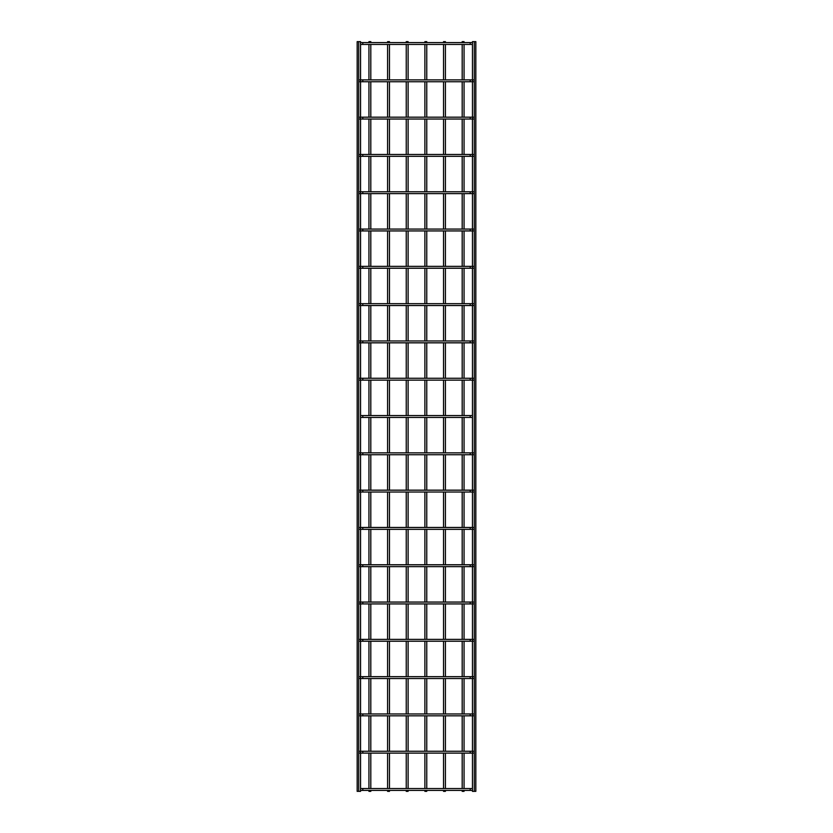 <?xml version="1.0" encoding="UTF-8"?>
<svg xmlns="http://www.w3.org/2000/svg" width="833" height="833" viewBox="0 0 833 833"><rect width="100%" height="100%" fill="white"/><g stroke="black" fill="none" stroke-linecap="round" stroke-linejoin="round"><path stroke-width="1.25" d="M360.554 788.549L472.446 788.549M472.446 790.413L360.554 790.413M360.554 41.65L357.17 41.65L357.17 791.35L360.554 791.35L360.554 41.65M370.81 42.587L370.81 41.65L368.946 41.65L368.946 42.587M370.81 44.451L370.81 79.885M370.81 81.749L370.81 117.182M370.81 119.046L370.81 154.48M370.81 156.344L370.81 191.777M370.81 193.641L370.81 229.075M370.81 230.939L370.81 266.373M370.81 268.236L370.81 303.67M370.81 305.534L370.81 340.968M370.81 342.832L370.81 378.265M370.81 380.129L370.81 415.563M370.81 417.437L370.81 452.871M370.81 454.735L370.81 490.168M370.81 492.032L370.81 527.466M370.81 529.33L370.81 564.764M370.81 566.627L370.81 602.061M370.81 603.925L370.81 639.359M370.81 641.223L370.81 676.656M370.81 678.52L370.81 713.954M370.81 715.818L370.81 751.251M370.81 753.115L370.81 788.549M370.81 790.413L370.81 791.35L368.946 791.35L368.946 790.413M472.446 41.65L475.83 41.65L475.83 791.35L472.446 791.35L472.446 41.65M359.617 753.115A0.937 0.937 0 0 0 360.554 752.189A0.937 0.937 0 0 0 359.617 751.251M473.383 751.251A0.937 0.937 0 0 0 472.446 752.189A0.937 0.937 0 0 0 473.383 753.115M360.554 751.251L472.446 751.251M472.446 753.115L360.554 753.115M359.617 715.818A0.937 0.937 0 0 0 360.554 714.891A0.937 0.937 0 0 0 359.617 713.954M473.383 713.954A0.937 0.937 0 0 0 472.446 714.891A0.937 0.937 0 0 0 473.383 715.818M360.554 713.954L472.446 713.954M472.446 715.818L360.554 715.818M359.617 678.52A0.937 0.937 0 0 0 360.554 677.593A0.937 0.937 0 0 0 359.617 676.656M473.383 676.656A0.937 0.937 0 0 0 472.446 677.593A0.937 0.937 0 0 0 473.383 678.52M360.554 676.656L472.446 676.656M472.446 678.52L360.554 678.52M359.617 641.223A0.937 0.937 0 0 0 360.554 640.296A0.937 0.937 0 0 0 359.617 639.359M473.383 639.359A0.937 0.937 0 0 0 472.446 640.296A0.937 0.937 0 0 0 473.383 641.223M360.554 639.359L472.446 639.359M472.446 641.223L360.554 641.223M359.617 603.925A0.937 0.937 0 0 0 360.554 602.988A0.937 0.937 0 0 0 359.617 602.061M473.383 602.061A0.937 0.937 0 0 0 472.446 602.988A0.937 0.937 0 0 0 473.383 603.925M360.554 602.061L472.446 602.061M472.446 603.925L360.554 603.925M359.617 566.627A0.937 0.937 0 0 0 360.554 565.69A0.937 0.937 0 0 0 359.617 564.764M473.383 564.764A0.937 0.937 0 0 0 472.446 565.69A0.937 0.937 0 0 0 473.383 566.627M360.554 564.764L472.446 564.764M472.446 566.627L360.554 566.627M359.617 529.33A0.937 0.937 0 0 0 360.554 528.393A0.937 0.937 0 0 0 359.617 527.466M473.383 527.466A0.937 0.937 0 0 0 472.446 528.393A0.937 0.937 0 0 0 473.383 529.33M360.554 527.466L472.446 527.466M472.446 529.33L360.554 529.33M359.617 492.032A0.937 0.937 0 0 0 360.554 491.095A0.937 0.937 0 0 0 359.617 490.168M473.383 490.168A0.937 0.937 0 0 0 472.446 491.095A0.937 0.937 0 0 0 473.383 492.032M360.554 490.168L472.446 490.168M472.446 492.032L360.554 492.032M359.617 454.735A0.937 0.937 0 0 0 360.554 453.798A0.937 0.937 0 0 0 359.617 452.871M473.383 452.871A0.937 0.937 0 0 0 472.446 453.798A0.937 0.937 0 0 0 473.383 454.735M360.554 452.871L472.446 452.871M472.446 454.735L360.554 454.735M360.554 415.563L472.446 415.563M472.446 417.437L360.554 417.437M359.617 380.129A0.937 0.937 0 0 0 360.554 379.202A0.937 0.937 0 0 0 359.617 378.265M473.383 378.265A0.937 0.937 0 0 0 472.446 379.202A0.937 0.937 0 0 0 473.383 380.129M360.554 378.265L472.446 378.265M472.446 380.129L360.554 380.129M359.617 342.832A0.937 0.937 0 0 0 360.554 341.905A0.937 0.937 0 0 0 359.617 340.968M473.383 340.968A0.937 0.937 0 0 0 472.446 341.905A0.937 0.937 0 0 0 473.383 342.832M360.554 340.968L472.446 340.968M472.446 342.832L360.554 342.832M359.617 305.534A0.937 0.937 0 0 0 360.554 304.607A0.937 0.937 0 0 0 359.617 303.67M473.383 303.67A0.937 0.937 0 0 0 472.446 304.607A0.937 0.937 0 0 0 473.383 305.534M360.554 303.67L472.446 303.67M472.446 305.534L360.554 305.534M359.617 268.236A0.937 0.937 0 0 0 360.554 267.31A0.937 0.937 0 0 0 359.617 266.373M473.383 266.373A0.937 0.937 0 0 0 472.446 267.31A0.937 0.937 0 0 0 473.383 268.236M360.554 266.373L472.446 266.373M472.446 268.236L360.554 268.236M359.617 230.939A0.937 0.937 0 0 0 360.554 230.012A0.937 0.937 0 0 0 359.617 229.075M473.383 229.075A0.937 0.937 0 0 0 472.446 230.012A0.937 0.937 0 0 0 473.383 230.939M360.554 229.075L472.446 229.075M472.446 230.939L360.554 230.939M359.617 193.641A0.937 0.937 0 0 0 360.554 192.704A0.937 0.937 0 0 0 359.617 191.777M473.383 191.777A0.937 0.937 0 0 0 472.446 192.704A0.937 0.937 0 0 0 473.383 193.641M360.554 191.777L472.446 191.777M472.446 193.641L360.554 193.641M359.617 156.344A0.937 0.937 0 0 0 360.554 155.407A0.937 0.937 0 0 0 359.617 154.48M473.383 154.48A0.937 0.937 0 0 0 472.446 155.407A0.937 0.937 0 0 0 473.383 156.344M360.554 154.48L472.446 154.48M472.446 156.344L360.554 156.344M359.617 119.046A0.937 0.937 0 0 0 360.554 118.109A0.937 0.937 0 0 0 359.617 117.182M473.383 117.182A0.937 0.937 0 0 0 472.446 118.109A0.937 0.937 0 0 0 473.383 119.046M360.554 117.182L472.446 117.182M472.446 119.046L360.554 119.046M359.617 81.749A0.937 0.937 0 0 0 360.554 80.811A0.937 0.937 0 0 0 359.617 79.885M473.383 79.885A0.937 0.937 0 0 0 472.446 80.811A0.937 0.937 0 0 0 473.383 81.749M360.554 79.885L472.446 79.885M472.446 81.749L360.554 81.749M360.554 42.587L472.446 42.587M472.446 44.451L360.554 44.451M389.459 42.587L389.459 41.65L387.595 41.65L387.595 42.587M389.459 44.451L389.459 79.885M389.459 81.749L389.459 117.182M389.459 119.046L389.459 154.48M389.459 156.344L389.459 191.777M389.459 193.641L389.459 229.075M389.459 230.939L389.459 266.373M389.459 268.236L389.459 303.67M389.459 305.534L389.459 340.968M389.459 342.832L389.459 378.265M389.459 380.129L389.459 415.563M389.459 417.437L389.459 452.871M389.459 454.735L389.459 490.168M389.459 492.032L389.459 527.466M389.459 529.33L389.459 564.764M389.459 566.627L389.459 602.061M389.459 603.925L389.459 639.359M389.459 641.223L389.459 676.656M389.459 678.52L389.459 713.954M389.459 715.818L389.459 751.251M389.459 753.115L389.459 788.549M389.459 790.413L389.459 791.35L387.595 791.35L387.595 790.413M408.108 42.587L408.108 41.65L406.244 41.65L406.244 42.587M408.108 44.451L408.108 79.885M408.108 81.749L408.108 117.182M408.108 119.046L408.108 154.48M408.108 156.344L408.108 191.777M408.108 193.641L408.108 229.075M408.108 230.939L408.108 266.373M408.108 268.236L408.108 303.67M408.108 305.534L408.108 340.968M408.108 342.832L408.108 378.265M408.108 380.129L408.108 415.563M408.108 417.437L408.108 452.871M408.108 454.735L408.108 490.168M408.108 492.032L408.108 527.466M408.108 529.33L408.108 564.764M408.108 566.627L408.108 602.061M408.108 603.925L408.108 639.359M408.108 641.223L408.108 676.656M408.108 678.52L408.108 713.954M408.108 715.818L408.108 751.251M408.108 753.115L408.108 788.549M408.108 790.413L408.108 791.35L406.244 791.35L406.244 790.413M426.756 42.587L426.756 41.65L424.892 41.65L424.892 42.587M426.756 44.451L426.756 79.885M426.756 81.749L426.756 117.182M426.756 119.046L426.756 154.48M426.756 156.344L426.756 191.777M426.756 193.641L426.756 229.075M426.756 230.939L426.756 266.373M426.756 268.236L426.756 303.67M426.756 305.534L426.756 340.968M426.756 342.832L426.756 378.265M426.756 380.129L426.756 415.563M426.756 417.437L426.756 452.871M426.756 454.735L426.756 490.168M426.756 492.032L426.756 527.466M426.756 529.33L426.756 564.764M426.756 566.627L426.756 602.061M426.756 603.925L426.756 639.359M426.756 641.223L426.756 676.656M426.756 678.52L426.756 713.954M426.756 715.818L426.756 751.251M426.756 753.115L426.756 788.549M426.756 790.413L426.756 791.35L424.892 791.35L424.892 790.413M445.405 42.587L445.405 41.65L443.541 41.65L443.541 42.587M445.405 44.451L445.405 79.885M445.405 81.749L445.405 117.182M445.405 119.046L445.405 154.48M445.405 156.344L445.405 191.777M445.405 193.641L445.405 229.075M445.405 230.939L445.405 266.373M445.405 268.236L445.405 303.67M445.405 305.534L445.405 340.968M445.405 342.832L445.405 378.265M445.405 380.129L445.405 415.563M445.405 417.437L445.405 452.871M445.405 454.735L445.405 490.168M445.405 492.032L445.405 527.466M445.405 529.33L445.405 564.764M445.405 566.627L445.405 602.061M445.405 603.925L445.405 639.359M445.405 641.223L445.405 676.656M445.405 678.52L445.405 713.954M445.405 715.818L445.405 751.251M445.405 753.115L445.405 788.549M445.405 790.413L445.405 791.35L443.541 791.35L443.541 790.413M464.054 42.587L464.054 41.65L462.19 41.65L462.19 42.587M464.054 44.451L464.054 79.885M464.054 81.749L464.054 117.182M464.054 119.046L464.054 154.48M464.054 156.344L464.054 191.777M464.054 193.641L464.054 229.075M464.054 230.939L464.054 266.373M464.054 268.236L464.054 303.67M464.054 305.534L464.054 340.968M464.054 342.832L464.054 378.265M464.054 380.129L464.054 415.563M464.054 417.437L464.054 452.871M464.054 454.735L464.054 490.168M464.054 492.032L464.054 527.466M464.054 529.33L464.054 564.764M464.054 566.627L464.054 602.061M464.054 603.925L464.054 639.359M464.054 641.223L464.054 676.656M464.054 678.52L464.054 713.954M464.054 715.818L464.054 751.251M464.054 753.115L464.054 788.549M464.054 790.413L464.054 791.35L462.19 791.35L462.19 790.413M362.792 788.549L362.792 790.413M470.208 788.549L470.208 790.413M362.792 751.251L362.792 753.115M470.208 751.251L470.208 753.115M362.792 713.954L362.792 715.818M470.208 713.954L470.208 715.818M362.792 676.656L362.792 678.52M470.208 676.656L470.208 678.52M362.792 639.359L362.792 641.223M470.208 639.359L470.208 641.223M362.792 602.061L362.792 603.925M470.208 602.061L470.208 603.925M362.792 564.764L362.792 566.627M470.208 564.764L470.208 566.627M362.792 527.466L362.792 529.33M470.208 527.466L470.208 529.33M362.792 490.168L362.792 492.032M470.208 490.168L470.208 492.032M362.792 452.871L362.792 454.735M470.208 452.871L470.208 454.735M362.792 415.563L362.792 417.437M470.208 415.563L470.208 417.437M362.792 378.265L362.792 380.129M470.208 378.265L470.208 380.129M362.792 340.968L362.792 342.832M470.208 340.968L470.208 342.832M362.792 303.67L362.792 305.534M470.208 303.67L470.208 305.534M362.792 266.373L362.792 268.236M470.208 266.373L470.208 268.236M362.792 229.075L362.792 230.939M470.208 229.075L470.208 230.939M362.792 191.777L362.792 193.641M470.208 191.777L470.208 193.641M362.792 154.48L362.792 156.344M470.208 154.48L470.208 156.344M362.792 117.182L362.792 119.046M470.208 117.182L470.208 119.046M362.792 79.885L362.792 81.749M470.208 79.885L470.208 81.749M362.792 42.587L362.792 44.451M470.208 42.587L470.208 44.451M358.69 41.65L358.69 791.35M368.946 44.451L368.946 79.885M368.946 81.749L368.946 117.182M368.946 119.046L368.946 154.48M368.946 156.344L368.946 191.777M368.946 193.641L368.946 229.075M368.946 230.939L368.946 266.373M368.946 268.236L368.946 303.67M368.946 305.534L368.946 340.968M368.946 342.832L368.946 378.265M368.946 380.129L368.946 415.563M368.946 417.437L368.946 452.871M368.946 454.735L368.946 490.168M368.946 492.032L368.946 527.466M368.946 529.33L368.946 564.764M368.946 566.627L368.946 602.061M368.946 603.925L368.946 639.359M368.946 641.223L368.946 676.656M368.946 678.52L368.946 713.954M368.946 715.818L368.946 751.251M368.946 753.115L368.946 788.549M474.31 41.65L474.31 791.35M387.595 44.451L387.595 79.885M387.595 81.749L387.595 117.182M387.595 119.046L387.595 154.48M387.595 156.344L387.595 191.777M387.595 193.641L387.595 229.075M387.595 230.939L387.595 266.373M387.595 268.236L387.595 303.67M387.595 305.534L387.595 340.968M387.595 342.832L387.595 378.265M387.595 380.129L387.595 415.563M387.595 417.437L387.595 452.871M387.595 454.735L387.595 490.168M387.595 492.032L387.595 527.466M387.595 529.33L387.595 564.764M387.595 566.627L387.595 602.061M387.595 603.925L387.595 639.359M387.595 641.223L387.595 676.656M387.595 678.52L387.595 713.954M387.595 715.818L387.595 751.251M387.595 753.115L387.595 788.549M406.244 44.451L406.244 79.885M406.244 81.749L406.244 117.182M406.244 119.046L406.244 154.48M406.244 156.344L406.244 191.777M406.244 193.641L406.244 229.075M406.244 230.939L406.244 266.373M406.244 268.236L406.244 303.67M406.244 305.534L406.244 340.968M406.244 342.832L406.244 378.265M406.244 380.129L406.244 415.563M406.244 417.437L406.244 452.871M406.244 454.735L406.244 490.168M406.244 492.032L406.244 527.466M406.244 529.33L406.244 564.764M406.244 566.627L406.244 602.061M406.244 603.925L406.244 639.359M406.244 641.223L406.244 676.656M406.244 678.52L406.244 713.954M406.244 715.818L406.244 751.251M406.244 753.115L406.244 788.549M424.892 44.451L424.892 79.885M424.892 81.749L424.892 117.182M424.892 119.046L424.892 154.48M424.892 156.344L424.892 191.777M424.892 193.641L424.892 229.075M424.892 230.939L424.892 266.373M424.892 268.236L424.892 303.67M424.892 305.534L424.892 340.968M424.892 342.832L424.892 378.265M424.892 380.129L424.892 415.563M424.892 417.437L424.892 452.871M424.892 454.735L424.892 490.168M424.892 492.032L424.892 527.466M424.892 529.33L424.892 564.764M424.892 566.627L424.892 602.061M424.892 603.925L424.892 639.359M424.892 641.223L424.892 676.656M424.892 678.52L424.892 713.954M424.892 715.818L424.892 751.251M424.892 753.115L424.892 788.549M443.541 44.451L443.541 79.885M443.541 81.749L443.541 117.182M443.541 119.046L443.541 154.48M443.541 156.344L443.541 191.777M443.541 193.641L443.541 229.075M443.541 230.939L443.541 266.373M443.541 268.236L443.541 303.67M443.541 305.534L443.541 340.968M443.541 342.832L443.541 378.265M443.541 380.129L443.541 415.563M443.541 417.437L443.541 452.871M443.541 454.735L443.541 490.168M443.541 492.032L443.541 527.466M443.541 529.33L443.541 564.764M443.541 566.627L443.541 602.061M443.541 603.925L443.541 639.359M443.541 641.223L443.541 676.656M443.541 678.52L443.541 713.954M443.541 715.818L443.541 751.251M443.541 753.115L443.541 788.549M462.19 44.451L462.19 79.885M462.19 81.749L462.19 117.182M462.19 119.046L462.19 154.48M462.19 156.344L462.19 191.777M462.19 193.641L462.19 229.075M462.19 230.939L462.19 266.373M462.19 268.236L462.19 303.67M462.19 305.534L462.19 340.968M462.19 342.832L462.19 378.265M462.19 380.129L462.19 415.563M462.19 417.437L462.19 452.871M462.19 454.735L462.19 490.168M462.19 492.032L462.19 527.466M462.19 529.33L462.19 564.764M462.19 566.627L462.19 602.061M462.19 603.925L462.19 639.359M462.19 641.223L462.19 676.656M462.19 678.52L462.19 713.954M462.19 715.818L462.19 751.251M462.19 753.115L462.19 788.549"/></g></svg>
